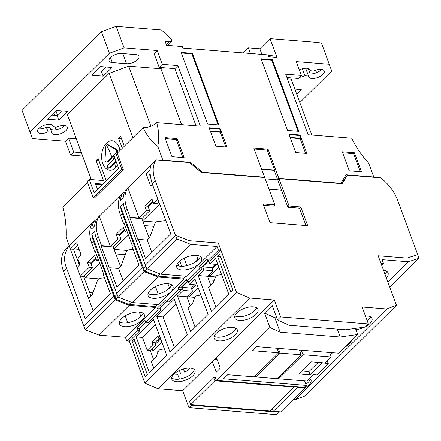 <?xml version="1.0" encoding="UTF-8"?>
<svg xmlns="http://www.w3.org/2000/svg" width="441" height="441" viewBox="0 0 441 441"><rect width="100%" height="100%" fill="white"/><g stroke="black" fill="none" stroke-linecap="round" stroke-linejoin="round"><path stroke-width="0.66" d="M115.691 153.22L116.055 152.773C116.683 151.517 116.606 150.425 115.812 149.493L107.108 144.698L108.271 144.786L116.97 149.587C117.764 150.513 117.841 151.61 117.207 152.867L116.948 153.187M114.202 156.285L107.995 161.979L106.011 162.183L106.843 161.891L113.855 155.342M116.303 161.968L109.699 168.082L107.731 168.286L108.536 167.988L115.95 161.004M119.991 150.491A14.751 9.316 -85.4 0 0 106.424 143.209A14.751 9.316 -85.4 0 0 102.786 163.605A14.751 9.316 -85.4 0 0 115.52 167.8A14.751 9.316 -85.4 0 0 117.515 165.237M108.657 144.896L106.342 144.99L105.857 146.423L104.969 160.226L106.011 162.183M305.652 68.228L308.546 76.05L304.963 75.764A8.296 3.804 -20.3 0 1 299.45 77.335M321.528 69.441A8.296 3.804 -20.3 0 1 321.147 69.843A8.296 3.804 -20.3 0 1 310.128 73.89L308.127 68.487M299.312 69.893A8.296 3.804 -20.3 0 1 309.968 69.926A8.296 3.804 -20.3 0 1 310.078 70.698L313.661 70.984A8.296 3.804 -20.3 0 1 324.223 71.067A8.296 3.804 -20.3 0 1 322.851 74.457A8.296 3.804 -20.3 0 1 314.659 78.349A8.296 3.804 -20.3 0 1 308.656 76.822A8.296 3.804 -20.3 0 1 308.546 76.05M137.575 59.656A8.296 3.804 -20.3 0 1 126.556 63.702L112.306 62.567A8.296 3.804 -20.3 0 1 109.125 60.886A8.296 3.804 -20.3 0 1 112.731 55.803A8.296 3.804 -20.3 0 1 121.512 53.449L135.767 54.59A8.296 3.804 -20.3 0 1 138.943 56.266A8.296 3.804 -20.3 0 1 137.575 59.656M48.075 131.859L46.366 127.251L49.954 127.537L51.663 132.146L48.075 131.859A8.296 3.804 -20.3 0 1 37.518 131.782A8.296 3.804 -20.3 0 1 43.979 125.332A8.296 3.804 -20.3 0 1 53.08 126.021A8.296 3.804 -20.3 0 1 53.19 126.799L56.773 127.085A8.296 3.804 -20.3 0 1 67.335 127.162A8.296 3.804 -20.3 0 1 65.963 130.553A8.296 3.804 -20.3 0 1 57.771 134.444A8.296 3.804 -20.3 0 1 51.768 132.917A8.296 3.804 -20.3 0 1 51.663 132.146M64.088 125.476L64.259 125.944A8.296 3.804 -20.3 0 1 56.85 129.682A8.296 3.804 -20.3 0 1 50.483 128.965M299.825 102.588L331.726 71.007L321.555 43.273L318.501 42.501L270.046 38.632L276.981 57.385L268.431 56.702L267.748 54.855L182.806 48.069L182.238 46.531L166.56 45.28L165.083 41.283L169.361 41.625L166.323 44.635M273.095 57.071L272.615 55.781L267.952 55.412M295.365 89.115L294.985 89.495M288.905 134.108L295.729 152.553L306.842 153.44L300.023 134.996L288.905 134.108M192.353 53.306L181.091 52.407L207.584 124.031L218.846 124.93L192.353 53.306L191.852 53.808L218.141 124.875M220.208 128.618L209.095 127.73L215.919 146.175L227.032 147.062L220.208 128.618L219.706 129.119L220.732 131.881L210.324 131.054M261.044 58.796L287.543 130.42L298.8 131.319L272.306 59.695L261.044 58.796M361.499 171.825L354.448 152.768L342.266 151.792L349.316 170.849L361.499 171.825M171.951 156.682L184.134 157.657L177.084 138.601L164.901 137.625L171.951 156.682M329.311 64.248L296.247 61.608L301.363 75.439L285.691 74.187L308.088 134.742L351.72 138.231C355.915 147.051 361.565 155.359 368.67 163.159L373.781 176.984L346.064 174.768L340.921 183.307L278.855 178.351L268.051 149.146L253.801 148.011L264.6 177.21L202.535 172.255L190.573 162.349L162.85 160.133L157.74 146.313C159.328 139.207 158.986 131.319 156.709 122.653L200.346 126.137L177.944 65.582L162.266 64.331L157.15 50.494L124.086 47.854L116.126 26.339L161.445 29.955L171.213 39.161L172.007 41.311L169.361 41.625M294.831 89.076L301.253 89.589L296.688 94.104M87.588 182.568L62.804 207.105C65.351 216.531 66.442 226.514 66.078 237.06L69.32 245.83M116.126 26.339L101.436 31.73L22.05 110.322L32.425 138.601L65.489 141.241L70.604 155.072L82.539 156.026M270.046 38.632L259.815 48.758L248.415 47.849L243.311 52.903M289.109 134.659L299.522 135.492L300.023 134.996M299.522 135.492L300.542 138.259L290.134 137.427M290.294 137.857L300.15 138.645L300.542 138.259M300.15 138.645L305.585 153.336M181.295 52.964L191.852 53.808M209.299 128.287L219.706 129.119M210.484 131.484L220.34 132.272L220.732 131.881M220.34 132.272L225.775 146.963M261.248 59.348L271.805 60.191L272.306 59.695M271.805 60.191L298.094 131.258M354.448 152.768L353.555 153.65L342.629 152.779M360.242 171.725L353.555 153.65M182.877 157.558L176.191 139.483L177.084 138.601M176.191 139.483L165.265 138.612M124.086 47.854L109.396 53.251L101.436 31.73M103.177 76.172L91.778 75.262L100.576 66.552L111.975 67.462L103.177 76.172L101.474 71.563L106.088 66.993M58.78 120.128L47.38 119.219L56.178 110.509L67.578 111.419L58.78 120.128L57.076 115.52L61.69 110.95M91.254 179.592L67.363 114.688L109.098 73.366L128.684 66.172L160.893 68.746L162.056 67.594M162.266 64.331L159.195 67.368L154.08 53.532L157.15 50.494M109.396 53.251L30.01 131.842L32.425 138.601M65.489 141.241L68.559 138.204L76.166 138.81M177.944 65.582L174.873 68.62L159.195 67.368M196.025 125.795L174.873 68.62M117.245 153.209L123.271 169.504L94.628 197.86L93.2 197.744L87.175 181.455L89.22 179.426L94.109 192.645L118.662 168.341L113.772 155.122L115.818 153.099L117.245 153.209L143.038 127.675C148.204 127.697 152.762 126.021 156.709 122.653M157.74 146.313C151.864 141.947 146.963 135.734 143.038 127.675M162.85 160.133L162.575 160.408M189.955 162.961L190.573 162.349M202.254 172.53L202.535 172.255M264.324 177.486L264.6 177.21M268.051 149.146L267.158 150.034L254.165 148.992M278.855 178.351L277.626 179.564L274.214 170.342L274.55 170.011L267.158 150.034M340.645 183.583L340.921 183.307M277.626 179.564L278.017 179.597M345.309 176.02L346.439 176.113M373.505 177.26L373.781 176.984M301.363 75.439L298.298 78.476L286.942 77.572M287.411 78.851L291.159 79.148L311.831 135.045M261.899 54.386L259.815 48.758M106.281 180.601L98.128 158.562L96.083 160.585L103.47 180.567L89.22 179.426M81.287 152.641L73.675 152.035L70.604 155.072M73.675 152.035L68.559 138.204M22.05 110.322L30.01 131.842M315.673 70.18L316.599 72.693M250.499 53.477L248.415 47.849M304.963 75.764L302.366 68.752M309.549 69.27L310.078 70.698M172.007 41.311L167.894 45.39M136.252 54.64A8.296 3.804 -20.3 0 1 135.867 55.048L135.696 54.585M55.125 126.953L56.189 129.814M46.366 127.251A8.296 3.804 -20.3 0 1 38.505 128.794M52.661 125.365L53.19 126.799M51.564 115.079L57.076 115.52M112.306 62.567L110.603 57.953A8.296 3.804 -20.3 0 1 110.112 57.898M181.571 124.638L160.893 68.746M150.91 126.247L128.684 66.172M132.901 137.708L109.098 73.366M124.307 146.214L120.636 136.28L118.585 138.303L122.262 148.242M91.375 179.603L67.363 114.688M123.271 169.504L121.843 169.388L115.818 153.099M93.2 197.744L121.843 169.388M94.176 260.504L93.674 259.986M269.027 189.167L281.551 190.17M274.214 170.342L261.689 169.344M95.703 184.233L102.091 184.746M274.55 170.011L261.557 168.975M96.083 160.585L98.933 160.816L106.259 180.623M102.753 184.09L95.432 183.506L97.549 189.239M121.457 138.513L118.585 138.303M121.435 138.535L124.285 146.236M114.93 158.253L107.78 164.945L107.736 168.286M153.154 202.116L148.253 206.967M142.708 221.073L156.064 222.137M159.686 204.045L142.647 220.913M386.713 271.347A13.28 6.091 -20.3 0 1 384.982 274.186M383.472 263.371L382.104 259.683L408.327 261.778L418.95 258.332L417.583 254.644L406.966 258.09L378.174 255.791L380.903 263.167L383.472 263.371L381.647 265.173M386.344 277.874A13.28 6.091 159.7 0 0 388.063 272.946A13.28 6.091 159.7 0 0 383.549 270.316M408.327 261.778L387.882 282.025M418.95 258.332L389.794 287.196M196.559 255.372A13.28 6.091 159.7 0 0 182.502 259.132A13.28 6.091 159.7 0 0 176.736 267.268A13.28 6.091 159.7 0 0 181.824 269.953A13.28 6.091 159.7 0 0 195.881 266.193A13.28 6.091 159.7 0 0 201.647 258.057A13.28 6.091 159.7 0 0 196.559 255.372M200.297 256.458A13.28 6.091 -20.3 0 1 180.463 266.265A13.28 6.091 -20.3 0 1 176.725 265.179M167.911 283.728A13.28 6.091 159.7 0 0 153.859 287.488A13.28 6.091 159.7 0 0 148.093 295.624A13.28 6.091 159.7 0 0 153.181 298.314A13.28 6.091 159.7 0 0 167.238 294.549A13.28 6.091 159.7 0 0 172.999 286.413A13.28 6.091 159.7 0 0 167.911 283.728L169.366 287.648L166.549 290.443M171.654 284.814A13.28 6.091 -20.3 0 1 151.82 294.621A13.28 6.091 -20.3 0 1 148.077 293.535M139.268 312.085A13.28 6.091 159.7 0 0 125.216 315.844A13.28 6.091 159.7 0 0 119.45 323.986A13.28 6.091 159.7 0 0 124.538 326.671A13.28 6.091 159.7 0 0 138.595 322.906A13.28 6.091 159.7 0 0 144.356 314.769A13.28 6.091 159.7 0 0 139.268 312.085L140.723 316.004L137.901 318.799M143.005 313.171A13.28 6.091 -20.3 0 1 123.171 322.983A13.28 6.091 -20.3 0 1 119.434 321.891M186.99 276.275L160.767 274.181L190.843 244.408L217.066 246.502L186.99 276.275M158.021 388.775L249.683 298.028L274.341 300.001L182.679 390.743L158.021 388.775L144.913 383.251L236.574 292.51L218.267 243.019L189.481 240.72L175.584 235.318L176.951 239.005L190.843 244.408M160.767 274.181L146.875 268.778L176.951 239.005M143.452 268.244L142.647 267.93L144.009 271.617L115.977 299.378L129.059 304.466L155.144 306.55L155.48 307.471L125.404 337.244L126.771 340.937L137.509 330.298L136.831 328.457L145.012 320.353L145.695 322.2L158.176 309.841L157.492 308L165.678 299.897L166.362 301.738L178.842 289.384L178.158 287.538L186.345 279.44L187.028 281.281L199.508 268.927L198.825 267.081L207.011 258.977L207.689 260.824L210.258 261.028L220.996 250.394L218.267 243.019L189.338 240.709L175.446 235.307L145.37 265.08L146.875 268.778L144.62 271.022L157.702 276.105L159.962 273.867M207.689 260.824L218.433 250.19L217.066 246.502M185.815 276.182L183.787 278.188L184.129 279.114L158.347 304.632L132.124 302.543L157.906 277.02L184.129 279.114M155.144 306.55L157.167 304.538M220.996 250.394L218.433 250.19M187.028 281.281L189.591 281.485L202.072 269.131L201.388 267.285L207.898 260.84M166.362 301.738L168.925 301.947L181.405 289.588L180.727 287.747L187.238 281.297M157.492 308L160.061 308.204L166.571 301.754L160.061 308.204L160.745 310.045L158.176 309.841M145.695 322.2L148.259 322.404L160.745 310.045M136.831 328.457L139.395 328.661L145.905 322.217L139.395 328.661L140.078 330.507L137.509 330.298M126.771 340.937L129.334 341.141L140.078 330.507M125.404 337.244L99.181 335.149L85.289 329.752L83.784 326.048L113.861 296.275L114.831 296.65L117.185 294.318M85.289 329.752L115.366 299.974L114.004 296.286L114.809 296.6M143.617 268.304L144.62 271.022M157.702 276.105L183.787 278.188M202.072 269.131L199.508 268.927M178.158 287.538L180.727 287.747M181.405 289.588L178.842 289.384M99.181 335.149L129.257 305.376L155.48 307.471M201.388 267.285L198.825 267.081M115.366 299.974L129.257 305.376M114.969 296.661L115.977 299.378M132.124 302.543L118.232 297.14L116.722 293.436L142.504 267.919L143.474 268.293L145.833 265.956M157.906 277.02L144.009 271.617M131.319 302.228L129.059 304.466M299.422 350.038L301.175 354.779L277.031 378.681L255.94 376.994L280.079 353.092L301.175 354.779M255.482 375.765L255.94 376.994M278.326 348.357L280.079 353.092M232.583 327.31A12.354 5.667 159.7 0 0 219.502 330.811A12.354 5.667 159.7 0 0 214.139 338.379A12.354 5.667 159.7 0 0 218.874 340.882A12.354 5.667 159.7 0 0 231.955 337.382A12.354 5.667 159.7 0 0 237.319 329.807A12.354 5.667 159.7 0 0 232.583 327.31M235.913 328.231A12.354 5.667 -20.3 0 1 217.512 337.194A12.354 5.667 -20.3 0 1 214.177 336.274M253.25 306.853A12.354 5.667 159.7 0 0 240.169 310.354A12.354 5.667 159.7 0 0 234.805 317.922A12.354 5.667 159.7 0 0 239.54 320.425A12.354 5.667 159.7 0 0 252.616 316.925A12.354 5.667 159.7 0 0 257.979 309.35A12.354 5.667 159.7 0 0 253.25 306.853M256.579 307.774A12.354 5.667 -20.3 0 1 238.173 316.732A12.354 5.667 -20.3 0 1 234.844 315.811M190.253 368.147A12.354 5.667 159.7 0 0 177.177 371.647A12.354 5.667 159.7 0 0 171.814 379.216A12.354 5.667 159.7 0 0 176.549 381.719A12.354 5.667 159.7 0 0 189.624 378.218A12.354 5.667 159.7 0 0 194.988 370.644A12.354 5.667 159.7 0 0 190.253 368.147M194.222 369.53A12.354 5.667 -20.3 0 1 187.513 376.432A12.354 5.667 -20.3 0 1 175.639 379.26A12.354 5.667 -20.3 0 1 171.67 377.871M200.903 295.057L197.397 295.591A5.535 3.495 -85.4 0 0 195.639 296.49A5.535 3.495 -85.4 0 0 194.332 298.629L192.645 303.226L187.965 307.868L195.131 327.239M221.564 274.6L218.063 275.129A5.535 3.495 -85.4 0 0 216.299 276.033A5.535 3.495 -85.4 0 0 214.993 278.172L213.312 282.769L208.626 287.405L215.798 306.782M153.799 368.158L151.412 361.692L156.092 357.056L157.779 352.453A5.535 3.495 94.6 0 1 159.08 350.319A5.535 3.495 94.6 0 1 160.844 349.415L164.344 348.886M365.429 315.932A12.354 5.667 -20.3 0 1 367.265 315.96A12.354 5.667 -20.3 0 1 372 318.457A12.354 5.667 -20.3 0 1 365.732 326.544M104.517 277.824L100.239 278.221A5.535 3.495 -85.4 0 0 98.481 279.12A5.535 3.495 -85.4 0 0 97.174 281.259L92.362 294.417L88.498 298.237L69.171 245.979C64.088 252.682 63.25 260.157 66.657 268.415L85.19 318.518L110.355 293.607L103.194 274.241L103.602 273.833L95.416 251.701L95.008 252.109L91.822 243.498A34.867 21.791 -134.7 0 1 92.698 222.688L94.539 220.864L95.796 220.963M133.16 249.463L128.888 249.86A5.535 3.495 -85.4 0 0 127.124 250.764A5.535 3.495 -85.4 0 0 125.817 252.897L121.005 266.055L118.574 268.464L109.737 267.759L116.904 287.124L138.998 265.245L131.837 245.88L132.245 245.477L124.059 223.344L123.651 223.747L120.465 215.142A34.867 21.791 -134.7 0 1 121.341 194.332L123.182 192.508A34.867 21.791 45.3 0 0 120.343 200.539L123.21 197.7A34.867 21.791 45.3 0 1 126.049 189.669L156.125 159.896L189.476 162.558L201.438 172.464L264.716 177.519L274.837 204.878L263.15 203.94L270.085 222.694L307.713 225.698L300.773 206.95L289.087 206.013L278.966 178.655L342.249 183.71L347.387 175.171L380.737 177.833A34.867 21.791 -134.7 0 1 397.534 200.06L417.726 254.655L407.109 258.101L378.174 255.791L396.481 305.282L386.785 308.981L362.133 307.013L368.384 323.92L280.592 316.908L277.521 319.945L289.092 325.249L345.562 329.758L365.313 326.957L368.384 323.92M165.86 220.732L157.531 221.503A5.535 3.495 -85.4 0 0 155.767 222.407A5.535 3.495 -85.4 0 0 154.46 224.541L149.648 237.699L147.222 240.108L138.386 239.397L145.547 258.768L170.711 233.851L152.178 183.748C149.598 174.691 149.345 168.297 151.417 164.554M236.574 292.51L249.683 298.028M293.188 399.568L295.123 399.728L304.819 396.024L396.481 305.282M182.679 390.743L188.93 407.649L276.722 414.661L279.181 412.23L191.388 405.218L191.201 404.711M129.334 341.141L144.913 383.251M92.698 222.688L64.463 250.642A34.867 21.791 45.3 0 0 63.587 271.452L83.784 326.048M216.333 357.425L220.313 368.18L216.222 372.232L212.242 361.477M188.93 407.649L191.388 405.218M214.067 377.728L215.087 376.719L216.448 380.407L269.903 327.487L264.561 313.038L272.18 305.497L277.521 319.945M280.592 316.908L274.341 300.001M175.446 235.307L155.249 180.705A34.867 21.791 -134.7 0 1 156.125 159.896M179.399 379.1L177.596 374.227M194.668 284.776L191.317 288.094L192.452 291.165L186.83 296.738L190.143 305.707M215.329 264.319L211.983 267.637L213.119 270.708L207.49 276.281L210.809 285.25M158.947 338.616L154.989 342.536L155.899 344.994L150.276 350.562L153.589 359.531M156.82 316.451L170.011 352.105L187.403 334.89L174.212 299.23L156.82 316.451L163.093 316.952L174.465 347.695M232.826 289.924L219.635 254.264L217.589 256.293L230.775 291.948L232.826 289.924M208.814 260.912L209.916 263.883L215.544 258.316L228.73 293.976L211.338 311.192L198.152 275.531L203.775 269.964L202.64 266.888L211.983 267.637M208.687 260.901L202.64 266.888M188.153 281.375L189.25 284.346L194.878 278.773L208.069 314.433L190.677 331.649L177.486 295.994L183.114 290.421L181.973 287.345L191.317 288.094M188.02 281.364L181.973 287.345M149.345 372.568L166.737 355.347L153.545 319.692L136.153 336.907L149.345 372.568M147.3 374.591L145.254 376.614L132.063 340.959L134.108 338.931L147.3 374.591M386.785 308.981L295.123 399.728M364.784 327.035A12.354 5.667 -20.3 0 1 355.854 329.526M351.378 340.755A12.354 5.667 -20.3 0 1 345.066 347.001M309.676 378.378A12.354 5.667 -20.3 0 1 310.999 379.91A12.354 5.667 -20.3 0 1 304.891 387.915M278.993 411.723L279.181 412.23M304.621 380.881L306.291 385.395L304.24 387.418L216.448 380.407M116.722 293.436L96.529 238.84A34.867 21.791 45.3 0 1 94.694 231.646L91.833 234.48A34.867 21.791 -134.7 0 0 93.663 241.679L113.861 296.275M73.851 248.945L79.088 249.363M278.966 178.655L277.742 179.873L265.217 178.87M306.291 385.395L223.626 378.791L227.721 374.74L254.369 376.868L278.718 352.767L252.065 350.634L256.16 346.587L338.82 353.186L357.695 334.498L340.16 336.985L280.173 332.194L269.903 327.487M214.475 359.266L217.093 359.476M264.561 313.038L274.831 317.746L276.766 317.9M274.831 317.746L280.173 332.194M341.775 183.671L346.157 176.389L347.387 175.171M289.087 206.013L287.863 207.231L277.742 179.873M287.863 207.231L299.549 208.163L300.773 206.95M305.982 225.56L299.549 208.163M263.652 205.297L273.607 206.09L274.837 204.878M130.194 217.27L139.031 217.975L127.89 187.849A34.867 21.791 45.3 0 0 127.014 208.659L130.194 217.27L129.786 217.672L137.972 239.805L138.386 239.397M145.37 265.08L125.172 210.484A34.867 21.791 45.3 0 1 123.342 203.29L120.476 206.123L143.474 268.293M355.424 328.358L357.695 334.498M160.353 339.201L158.506 339.052M158.655 340.882L156.809 340.733M177.486 295.994L186.83 296.738M183.114 290.421L192.452 291.165M197.171 284.974L189.25 284.346M198.152 275.531L207.49 276.281M203.775 269.964L213.119 270.708M217.837 264.517L209.916 263.883M136.153 336.907L142.426 337.409L147.2 350.319L150.276 350.562M147.2 350.319L152.829 344.746L155.899 344.994M152.829 344.746L151.919 342.288L154.989 342.536M160.618 338.804L158.969 338.671L158.06 336.213L151.919 342.288M158.969 338.671L160.138 337.514M157.933 339.625L158.291 339.653L157.476 340.463L158.958 340.579M176.031 304.141L163.093 316.952M217.589 256.293L220.467 256.519M155.364 324.598L142.426 337.409M132.063 340.959L134.946 341.191M370.594 316.881A12.354 5.667 -20.3 0 1 367.292 320.96M310.232 378.797A12.354 5.667 -20.3 0 1 305.878 384.282M327.294 360.942L328.28 363.621L316.825 374.96L313.402 374.69L306.958 381.068L278.596 378.802L278.144 377.579M330.507 354.801L332.635 352.695M125.222 315.839L127.769 322.724M89.655 292.389L93.007 292.653M120.476 206.123A34.867 21.791 -134.7 0 0 122.306 213.317L142.504 267.919M101.551 245.626L110.388 246.332L99.247 216.206A34.867 21.791 45.3 0 0 98.371 237.015L101.551 245.626L101.143 246.028L109.329 268.161L109.737 267.759M91.833 234.48L114.831 296.65M95.581 252.153L95.008 252.109M93.101 310.685L88.498 298.237M77.572 245.268L73.487 249.308L70.306 249.055L76.646 242.776L80.857 254.148L80.582 255.681L78.333 257.908L78.057 259.44L79.54 263.431L79.176 265.471L77.131 267.5M95.587 258.084L90.686 262.941L92.395 267.549L83.492 276.358L80.312 276.105L89.214 267.296L87.505 262.682L94.666 255.593L96.375 260.207L97.974 258.619M92.604 262.059L92.186 261.458M73.487 249.308L79.27 264.942M83.492 276.358L90.929 295.834M155.491 286.589L158.231 293.987M184.14 258.228L186.874 265.625M340.16 336.985L337.238 329.091M277.047 348.252L278.718 352.767M301.275 350.187L302.945 354.702L278.596 378.802M328.28 363.621L324.863 363.345L331.307 356.967L302.945 354.702M331.307 356.967L329.636 352.453M330.689 352.535L329.945 353.274M139.031 217.975L146.5 210.578L144.797 205.969L151.958 198.88L153.661 203.488L157.922 199.271M152.465 184.52L151.373 185.595L150.42 185.281L146.214 173.908L150.133 170.028M150.05 173.511L149.394 174.162L150.364 176.786M152.878 201.372L147.978 206.223L149.681 210.831L141.804 218.631L149.24 238.107M158.843 201.763L156.842 203.742L153.661 203.488M151.825 252.55L147.222 240.108M141.804 218.631L129.786 217.672M158.291 339.653L158.187 339.372M310.144 374.867L298.744 373.957L311.021 361.802L322.421 362.711L310.144 374.867L308.937 371.598L318.248 362.381M124.235 229.728L119.335 234.579L121.038 239.193L113.161 246.988L120.597 266.463M178.798 266.011L177.756 263.194M124.224 223.796L123.651 223.747M123.182 280.911L118.574 268.464M113.161 246.988L101.143 246.028M94.539 220.864A34.867 21.791 45.3 0 0 91.7 228.896L94.567 226.062A34.867 21.791 -134.7 0 1 97.406 218.03L121.341 194.332M96.375 260.207L98.624 260.383M90.686 262.941L87.505 262.682M92.395 267.549L89.214 267.296M196.565 255.372L198.015 259.291L195.192 262.086M147.978 206.223L144.797 205.969M149.681 210.831L146.5 210.578M149.394 174.162L146.214 173.908M151.599 185.374L150.42 185.281M301.71 371.019L308.937 371.598M123.182 192.508L124.439 192.607M181.675 266.309L179.746 261.094M126.617 230.263L125.018 231.85L127.273 232.027M110.388 246.332L117.857 238.939L116.148 234.325L123.315 227.236L125.018 231.85M121.038 239.193L117.857 238.939M119.335 234.579L116.148 234.325M161.792 341.973L152.906 350.771L158.374 351.212M152.139 348.715L152.906 350.771M155.524 343.98L160.656 338.903M213.725 377.7L214.861 380.77L294.103 387.104L269.958 411.001L190.716 404.673L189.58 401.602L213.725 377.7L215.5 377.838M294.103 387.104L293.915 386.592M297.311 386.867L297.499 387.374L304.913 387.964L304.582 387.082M272.373 408.614L273.354 411.277L280.768 411.866L304.913 387.964M190.716 404.673L214.861 380.77M297.499 387.374L273.354 411.277M216.751 264.429L212.391 268.745M209.056 274.732L209.695 276.457L215.594 276.926M209.695 276.457L218.885 267.356M124.511 230.472L119.61 235.323M153.804 226.338L144.378 225.583M114.065 249.43L127.421 250.494M128.386 235.036L114.004 249.27M95.862 258.834L90.962 263.685M125.161 254.694L115.735 253.939M84.374 275.487L85.218 277.769L98.778 278.855M99.738 263.393L85.218 277.769M196.085 284.892L191.73 289.202M209.662 276.375L207.568 276.209M208.83 279.886L214.21 280.316M188.39 295.189L189.029 296.914L194.933 297.383M189.029 296.914L198.218 287.813M174.063 373.962A9.928 4.553 159.7 0 0 175.623 374.233A9.928 4.553 159.7 0 0 180.54 373.725L179.404 370.462M183.495 368.946L184.696 372.198A9.928 4.553 159.7 0 0 189.862 368.119M184.696 372.198L183.103 368.648M179.437 369.999L180.54 373.725M183.704 369.42L184.332 368.731M178.688 370.815L179.548 370.942M111.909 157.365A58.46 36.542 -134.7 0 0 111.259 155.524L111.259 155.524A58.46 36.542 45.3 0 0 106.342 144.99M113.05 157.459A59.937 37.463 -134.7 0 1 113.712 159.548M114.759 163.561A59.937 37.463 -134.7 0 1 115.52 167.8M107.295 144.709A59.937 37.463 45.3 0 0 106.424 143.209M122.802 53.554L126.556 63.702M57.484 115.112L55.886 110.796M53.752 112.907L54.651 115.322M117.207 152.867L116.055 152.773M115.812 149.493L116.97 149.587M109.699 168.082L108.536 167.988M107.995 161.979L106.843 161.891M93.663 241.679L91.822 243.498M63.587 271.452L66.657 268.415M155.249 180.705L152.178 183.748M127.014 208.659L125.172 210.484M122.306 213.317L120.465 215.142M98.371 237.015L96.529 238.84M165.816 220.732L160.557 206.509M213.466 282.345L213.086 281.303"/></g></svg>
